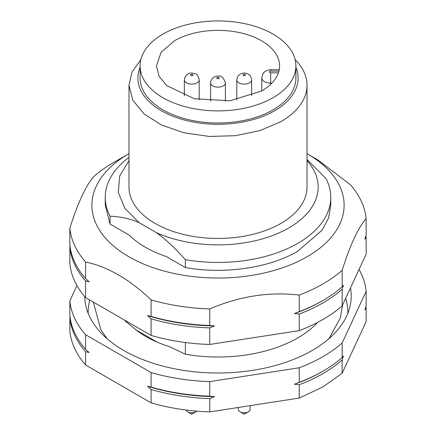 <?xml version="1.0" encoding="UTF-8"?>
<svg xmlns="http://www.w3.org/2000/svg" width="436" height="436" viewBox="0 0 436 436"><rect width="100%" height="100%" fill="white"/><g stroke="black" fill="none" stroke-linecap="round" stroke-linejoin="round"><path stroke-width="0.65" d="M128.98 153.652A126.113 72.812 0 0 0 128.822 153.739A126.113 72.812 0 0 0 96.182 224.071A126.113 72.812 0 0 0 250.645 275.557A126.113 72.812 0 0 0 339.818 186.379A126.113 72.812 0 0 0 307.178 153.739A126.113 72.812 0 0 0 307.02 153.652M307.02 159.511L325.932 178.498A112.761 65.1 180 0 1 330.761 197.35L330.761 205.225L328.597 217.924L322.177 230.137L297.733 251.261C269.197 268.064 224.246 274.576 185.344 267.541L166.285 256.531A102.82 59.361 0 0 1 129.132 235.086L110.068 224.077L105.24 205.225L105.24 197.35A112.761 65.1 180 0 1 128.98 157.391M307.178 153.739L317.67 159.799L350.43 184.766A148.371 85.663 180 0 1 361.313 201.225A148.371 85.663 180 0 1 366.142 218.621C358.147 227.717 350.152 244.945 342.156 270.293A148.371 85.663 180 0 1 299.232 295.079C269.399 291.564 239.566 296.18 209.732 308.922A148.371 85.663 180 0 1 151.09 299.854C129.252 279.116 107.414 266.505 85.57 262.025A148.371 85.663 180 0 1 74.687 245.572A148.371 85.663 180 0 1 69.858 228.17C77.853 202.816 85.848 185.594 93.844 176.498A148.371 85.663 180 0 1 113.082 162.824L128.822 153.739M69.858 247.13L69.858 263.72A148.371 85.663 0 0 0 74.687 281.116A148.371 85.663 0 0 0 85.57 297.575L85.57 280.986A148.371 85.663 0 0 1 74.687 264.532A148.371 85.663 0 0 1 69.858 247.13L70.065 246.493M365.935 235.8A148.371 85.663 180 0 1 366.142 237.582L364.845 239.157L366.142 235.162L366.142 218.621M342.156 286.834L343.454 285.258L342.156 289.253A148.371 85.663 180 0 1 299.232 314.04L294.404 313.577L299.232 311.615A148.371 85.663 0 0 0 322.918 300.502A148.371 85.663 0 0 0 342.156 286.834L342.156 270.293M299.232 311.615L299.232 295.079M69.858 228.17L69.858 244.71A148.371 85.663 0 0 0 74.687 262.107A148.371 85.663 0 0 0 85.57 278.566L85.57 262.025M209.732 325.463L214.556 325.926L209.732 327.883A148.371 85.663 180 0 1 151.09 318.814L147.559 315.56L151.09 316.389A148.371 85.663 0 0 0 209.732 325.463L209.732 308.922M151.09 316.389L151.09 299.854M214.556 325.926A146.888 84.802 180 0 1 147.559 315.56M85.57 278.566L89.108 281.814L85.57 280.986M294.404 313.577A146.888 84.802 0 0 0 321.866 301.113L322.918 300.502M85.57 297.575L151.09 335.404A148.371 85.663 0 0 0 209.732 344.473L299.232 330.63A148.371 85.663 0 0 0 342.156 305.843L366.142 254.172L366.142 237.582M342.156 305.843L342.156 289.253M299.232 330.63L299.232 314.04M209.732 344.473L209.732 327.883M151.09 335.404L151.09 318.814M238.296 407.48L238.296 409.355A5.935 3.428 -0 0 0 240.034 411.775A5.935 3.428 -0 0 0 247.648 412.156A5.935 3.428 -0 0 0 248.427 411.775A5.935 3.428 -0 0 0 250.166 409.355L250.166 405.644M185.943 410.009A5.935 3.428 0 0 0 187.573 411.775A5.935 3.428 0 0 0 188.129 412.058A5.935 3.428 0 0 0 195.966 411.775A5.935 3.428 0 0 0 196.821 411.153M261.54 91.048A61.574 35.55 0 0 0 279.574 65.907A61.574 35.55 0 0 0 241.566 33.065A61.574 35.55 0 0 0 174.46 40.771L161.113 52.304L156.426 65.907L159.08 76.229L166.803 85.658L194.434 98.754L230.012 100.776L261.54 91.048M140.103 65.907L140.103 78.022A77.897 44.973 0 0 0 188.189 119.573A77.897 44.973 0 0 0 273.078 109.823A77.897 44.973 0 0 0 295.897 78.022L295.897 65.907A77.897 44.973 0 0 0 247.812 24.362A77.897 44.973 0 0 0 162.922 34.106A77.897 44.973 0 0 0 140.103 65.907A77.897 44.973 0 0 0 188.189 107.458A77.897 44.973 0 0 0 273.078 97.708A77.897 44.973 0 0 0 295.897 65.907M135.416 329.354C143.291 335.856 153.586 341.274 166.296 345.623L170.095 346.942L185.344 354.223A112.761 65.1 0 0 0 297.733 337.944A112.761 65.1 0 0 0 317.593 322.438M135.416 329.36L125.018 320.858M366.142 308.268L366.142 321.594L342.156 373.271L322.913 386.939L299.232 398.052L209.732 411.9L209.732 398.575A148.371 85.663 0 0 1 151.09 389.501L147.559 386.247L151.09 387.075A148.371 85.663 0 0 0 209.732 396.15L209.732 381.614L299.232 367.766A148.371 85.663 0 0 0 322.913 356.653A148.371 85.663 0 0 0 342.156 342.985L366.142 291.308L366.142 305.849L364.845 309.843L366.142 308.268A148.371 85.663 0 0 0 365.935 306.486M151.09 389.501L151.09 402.826C169.555 408.183 189.104 411.208 209.732 411.9M151.09 402.826L85.57 364.997L85.57 351.672A148.371 85.663 0 0 1 69.858 317.817L70.065 317.179M69.858 317.817L69.858 331.142C71.057 343.056 76.295 354.337 85.57 364.997M140.866 59.628L131.999 72.011L128.98 85.293L132.811 100.209L143.978 113.845L161.527 125.023L183.932 132.773L209.275 136.441L235.369 135.7L259.965 130.62L280.948 121.633A89.02 51.399 0 0 0 307.02 85.293A89.02 51.399 0 0 0 295.134 59.628M128.98 85.293L128.98 187.055A89.02 51.399 0 0 0 183.932 234.535A89.02 51.399 0 0 0 280.948 223.395A89.02 51.399 0 0 0 307.02 187.055L307.02 85.293M295.897 67.193A80.12 46.26 180 0 1 274.653 110.733A80.12 46.26 180 0 1 178.831 118.374A80.12 46.26 180 0 1 140.103 67.193M342.156 373.271L342.156 359.945A148.371 85.663 0 0 1 322.913 373.614A148.371 85.663 0 0 1 299.232 384.726L294.404 384.263L299.232 382.301A148.371 85.663 0 0 0 322.913 371.194A148.371 85.663 0 0 0 322.918 371.194A148.371 85.663 0 0 0 342.156 357.52L342.156 342.985M299.232 398.052L299.232 384.726M342.156 357.52L343.454 355.945L342.156 359.945M89.767 300.121A129.824 74.954 0 0 0 88.203 313.424M84.78 296.654A133.225 76.916 0 0 0 84.987 300.459A133.225 76.916 0 0 0 85.816 305.674A133.225 76.916 0 0 0 174.803 368.845A133.225 76.916 0 0 0 312.203 350.473A133.225 76.916 0 0 0 350.184 305.674A133.225 76.916 0 0 0 351.013 291.711A133.225 76.916 0 0 0 350.539 288.272M347.797 313.424A129.824 74.954 0 0 0 345.726 298.42M330.761 197.35A112.761 65.1 180 0 1 297.733 243.386A112.761 65.1 180 0 1 185.344 259.665C174.525 247.604 164.852 238.585 156.311 232.606A100.149 57.819 180 0 0 288.817 227.941A100.149 57.819 180 0 0 307.02 160.562M110.068 224.077L110.068 216.202C120.886 216.638 130.566 218.796 139.106 222.671L156.311 232.606M139.106 222.671L124.947 208.43L118.292 192.472L119.671 176.073L128.98 160.562M366.142 291.308A148.371 85.663 0 0 0 359.144 269.677M76.965 285.547L69.858 300.856A148.371 85.663 0 0 0 85.57 334.712L151.09 372.54A148.371 85.663 0 0 0 209.732 381.614M110.068 216.202A112.761 65.1 180 0 1 105.24 197.35M157.369 342.244L136.348 330.112M69.858 300.856L69.858 315.397A148.371 85.663 0 0 0 85.57 349.252L85.57 334.712M151.09 372.54L151.09 387.075M85.57 349.252L89.108 352.501L85.57 351.672M299.232 367.766L299.232 382.301M209.732 396.15L214.556 396.613L209.732 398.575M321.866 371.799L322.918 371.194L321.866 371.799A146.888 84.802 180 0 1 294.404 384.263M147.559 386.247A146.888 84.802 0 0 0 214.556 396.613M185.344 267.541L185.344 259.665M185.344 354.223L185.344 342.505M240.034 411.775L244.231 414.2L247.648 412.156M195.966 411.775L191.769 414.2L188.129 412.058M210.583 101.201L210.583 82.867A7.417 4.284 0 0 0 217.008 87.113A7.417 4.284 0 0 0 225.352 83.44A7.417 4.284 0 0 0 225.417 82.867L225.417 101.201M217.804 78.872L219.472 78.137L218.196 77.172L216.529 77.908L217.804 78.872M236.808 99.757L236.808 79.843A7.417 4.284 -0 0 0 239.386 83.085A7.417 4.284 -0 0 0 249.85 82.638A7.417 4.284 -0 0 0 251.648 79.843L251.648 95.68M243.103 74.436L243.261 75.641L245.354 75.553L245.196 74.343L243.103 74.436M184.352 95.68L184.352 79.843A7.417 4.284 0 0 0 190.303 84.039A7.417 4.284 0 0 0 199.045 80.687A7.417 4.284 0 0 0 199.192 79.843L199.192 99.757M191.48 75.831L193.224 75.166L192.063 74.153L190.319 74.823L191.48 75.831M278.397 72.823L270.674 72.823L269.186 71.967L270.674 71.106L270.674 69.853M271.835 83.162L270.674 83.162L270.674 72.823M270.674 84.322L270.674 83.162C265.301 82.835 262.336 81.123 261.769 78.022C262.603 74.224 263.486 72.24 264.418 72.087C266.205 70.594 268.293 69.814 270.674 69.749L279.214 69.749M270.674 71.106L278.909 71.106M210.583 82.867L210.752 81.401C212.234 77.619 214.872 75.853 218.659 76.104C221.314 75.395 223.564 77.652 225.417 82.867M244.231 414.2L248.427 411.775M236.808 79.843L237.696 76.573L239.8 74.349C242.438 72.79 245.119 72.632 247.844 73.88C249.31 75.591 250.166 73.33 251.648 79.843M184.352 79.843L184.717 77.712C186.494 74.234 189.175 72.703 192.756 73.106C195.121 74.507 197.301 72.136 199.192 79.843M191.769 414.2L187.573 411.775M261.769 90.911L261.769 78.022M342.582 304.966L340.309 317.975L328.902 338.707M93.369 302.295L100.847 329.703L107.098 338.707"/></g></svg>
